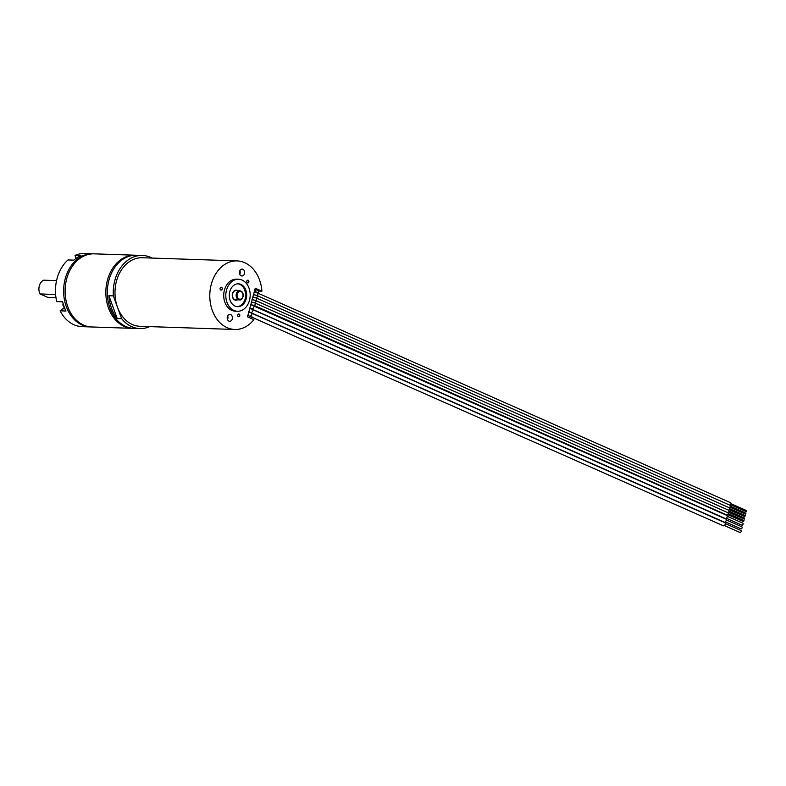 <?xml version="1.0" encoding="UTF-8"?>
<svg xmlns="http://www.w3.org/2000/svg" width="786" height="786" viewBox="0 0 786 786"><rect width="100%" height="100%" fill="white"/><g stroke="black" fill="none" stroke-linecap="round" stroke-linejoin="round"><path stroke-width="1.18" d="M237.097 306.648A11.436 8.705 -88.1 0 0 245.546 296.872A11.436 8.705 -88.1 0 0 239.877 284.385A11.436 8.705 91.9 0 0 237.853 283.834M242.972 303.347L243.67 302.335M245.487 292.687L244.289 288.884M244.898 290.329L244.22 288.934M232.489 293.728A4.578 3.488 91.9 0 0 235.613 299.751C233.187 299.279 232.175 297.265 232.597 293.699C233.54 291.459 234.641 290.437 235.928 290.614A4.578 3.488 91.9 0 0 232.518 293.62M240.919 284.424A11.436 8.705 91.9 0 0 238.374 283.825A11.436 8.705 91.9 0 0 229.443 293.266A11.436 8.705 91.9 0 0 235.073 306.098A11.436 8.705 -88.1 0 0 237.608 306.687A11.436 8.705 -88.1 0 0 246.539 297.246A11.436 8.705 -88.1 0 0 240.919 284.424M242.088 280.081A16.005 12.193 91.9 0 0 238.531 279.256A16.005 12.193 91.9 0 0 226.024 292.471A16.005 12.193 91.9 0 0 233.894 310.431A16.005 12.193 -88.1 0 0 237.46 311.256A16.005 12.193 -88.1 0 0 249.958 298.041A16.005 12.193 -88.1 0 0 242.088 280.081M238.531 279.256L236.448 279.187A16.005 12.193 91.9 0 0 223.951 292.402A16.005 12.193 91.9 0 0 231.821 310.362A16.005 12.193 -88.1 0 0 235.387 311.187L237.46 311.256M253.888 319.656L247.531 316.837L255.254 288.226L261.925 291.184A34.299 26.125 91.9 0 0 237.067 260.903A34.299 26.125 91.9 0 0 209.813 294.318A34.299 26.125 91.9 0 0 234.768 329.472A34.299 26.125 91.9 0 0 253.888 319.656M228.932 321.091A3.429 2.613 91.9 0 0 229.689 321.268A3.429 2.613 91.9 0 0 232.371 318.428A3.429 2.613 91.9 0 0 230.681 314.587A3.429 2.613 91.9 0 0 229.925 314.41A3.429 2.613 91.9 0 0 227.242 317.239A3.429 2.613 91.9 0 0 228.932 321.091M242.903 269.284A3.429 2.613 -88.1 0 1 244.593 273.135A3.429 2.613 -88.1 0 1 241.911 275.965A3.429 2.613 -88.1 0 1 241.155 275.788A3.429 2.613 -88.1 0 1 239.465 271.946A3.429 2.613 -88.1 0 1 242.147 269.107A3.429 2.613 -88.1 0 1 242.903 269.284M220.787 289.995A1.425 1.091 91.9 0 0 221.514 287.283A1.425 1.091 91.9 0 0 220.787 289.995M239.818 315.068A1.425 1.091 91.9 0 0 237.677 315.638A1.425 1.091 91.9 0 0 239.818 315.068M247.158 280.494A1.425 1.091 91.9 0 0 248.563 282.636A1.425 1.091 91.9 0 0 247.158 280.494M250.921 318.34A34.299 26.125 91.9 0 0 251.972 316.787M142.335 255.45L136.41 255.254A36.588 27.864 91.9 0 0 107.829 285.465A36.588 27.864 91.9 0 0 125.829 326.495A36.588 27.864 -88.1 0 0 133.964 328.391L139.888 328.587A36.588 27.864 -88.1 0 1 131.753 326.701A36.588 27.864 91.9 0 1 121.663 318.684L113.341 295.89A36.588 27.864 91.9 0 1 142.335 255.45A36.588 27.864 91.9 0 1 150.47 257.336A36.588 27.864 -88.1 0 1 151.953 258.054M149.654 326.622A36.588 27.864 -88.1 0 1 139.888 328.587M237.067 260.903L142.256 257.739A34.299 26.125 91.9 0 0 116.495 281.103A34.299 26.125 91.9 0 0 117.507 307.287A34.299 26.125 91.9 0 0 139.967 326.298L234.768 329.472M258.447 291.075L261.925 291.184M108.9 295.742A36.588 27.864 91.9 0 0 117.222 318.536L108.9 295.742L113.341 295.89M117.222 318.536L121.663 318.684M250.832 318.301A32.472 24.73 91.9 0 0 251.726 317.122L247.914 315.432M254.919 289.445L255.578 289.464L255.057 291.419L258.555 292.972A32.472 24.73 91.9 0 0 258.417 290.722L255.578 289.464M254.399 291.4L255.057 291.419M257.435 292.932L258.555 292.972M255.46 292.323L254.222 292.058M249.526 308.024L725.311 518.505A1.739 1.081 -66.1 0 0 727.138 516.962A1.739 1.081 -66.1 0 0 726.716 515.331L250.813 304.693M727.227 516.255L742.868 523.191A1.1 0.678 113.9 0 1 741.984 525.195L726.333 518.259M248.543 311.659L724.328 522.15A1.739 1.081 -66.1 0 0 726.156 520.597A1.739 1.081 -66.1 0 0 725.733 518.976L249.83 308.328M726.244 519.9L741.886 526.836A1.1 0.678 113.9 0 1 741.002 528.84L725.35 521.904M253.878 305.322A1.277 0.796 113.9 0 0 254.91 302.974L727.895 512.688A1.277 0.796 113.9 0 1 726.853 515.027L253.878 305.322L251.196 304.772M743.929 520.607L743.487 521.599M254.595 302.846A1.277 0.796 113.9 0 0 255.588 300.488L728.563 510.193A1.277 0.796 113.9 0 1 727.62 512.57M744.597 518.112L744.155 519.104M255.263 300.35A1.277 0.796 113.9 0 0 256.256 297.992L729.231 507.707A1.277 0.796 113.9 0 1 728.288 510.075M745.275 515.616L744.833 516.618M255.941 297.855A1.277 0.796 113.9 0 0 256.934 295.497L729.909 505.211A1.277 0.796 113.9 0 1 728.966 507.579M745.943 513.13L745.501 514.123M256.609 295.369A1.277 0.796 113.9 0 0 257.602 293.011L730.577 502.716A1.277 0.796 113.9 0 1 729.634 505.093M746.612 510.635L746.179 511.627M247.561 315.304L723.346 525.795A1.739 1.081 -66.1 0 0 725.173 524.242A1.739 1.081 -66.1 0 0 724.751 522.611L248.848 311.973M725.262 523.535L740.903 530.471A1.1 0.678 113.9 0 1 740.019 532.486L724.368 525.539M227.527 319.558A3.429 2.613 91.9 0 0 227.645 315.962M239.868 270.659A3.429 2.613 -88.1 0 1 239.75 274.265M92.709 253.79L84.564 253.514A36.588 27.864 -88.1 0 0 75.053 255.371L80.978 255.568A36.588 27.864 91.9 0 0 73.894 260.146L67.969 259.95A36.588 27.864 -88.1 0 0 56.73 301.608L62.654 301.804A36.588 27.864 91.9 0 0 66.014 311.02L60.09 310.824A36.588 27.864 -88.1 0 0 73.982 324.765A36.588 27.864 -88.1 0 0 82.117 326.652L90.262 326.927A36.588 27.864 -88.1 0 1 82.137 325.04A36.588 27.864 91.9 0 1 64.128 284.001A36.588 27.864 91.9 0 1 92.709 253.79A36.588 27.864 91.9 0 1 93.455 253.829M64.088 307.611A5.148 3.92 91.9 0 1 62.87 308.819L60.09 310.824M91.009 326.937A36.588 27.864 -88.1 0 1 90.262 326.927M134.927 255.204L94.192 253.839A36.588 27.864 91.9 0 0 65.611 284.051A36.588 27.864 91.9 0 0 83.611 325.09A36.588 27.864 -88.1 0 0 91.746 326.976L132.48 328.342A36.588 27.864 -88.1 0 1 124.345 326.445A36.588 27.864 91.9 0 1 106.346 285.416A36.588 27.864 91.9 0 1 134.927 255.204A36.588 27.864 91.9 0 1 135.673 255.244M133.227 328.351A36.588 27.864 -88.1 0 1 132.48 328.342M75.053 255.371L75.859 258.388M63.057 303.376L62.919 304.379M55.61 294.465L40.017 293.944L48.005 297.481L55.983 297.756M40.017 293.944A9.147 6.966 -88.1 0 1 43.731 280.18L56.553 280.612M237.51 299.82A5.03 3.832 -88.1 0 1 233.413 298.886A5.03 3.832 -88.1 0 1 232.459 293.591A5.03 3.832 -88.1 0 1 237.814 290.673M242.903 296.764A4.578 3.488 -88.1 0 1 239.465 299.879A4.578 3.488 -88.1 0 1 236.34 293.856A4.578 3.488 -88.1 0 1 239.779 290.741L235.928 290.614M242.854 296.568A3.891 2.957 -88.1 0 1 239.072 299.014A3.891 2.957 -88.1 0 1 237.274 294.092A3.891 2.957 -88.1 0 1 241.056 291.645A3.891 2.957 -88.1 0 1 242.854 296.568M250.036 315.933A1.739 1.081 -66.1 0 0 251.874 314.38A1.739 1.081 -66.1 0 0 251.451 312.759M252.001 308.652A1.739 1.081 -66.1 0 0 253.839 307.1A1.739 1.081 -66.1 0 0 253.416 305.469M251.019 312.288A1.739 1.081 -66.1 0 0 252.856 310.745A1.739 1.081 -66.1 0 0 252.434 309.114M62.87 308.819L65.012 308.888M64.324 307.208A4.578 3.488 -88.1 0 1 63.725 305.558M235.613 299.751L239.465 299.879C240.545 300.399 241.744 299.348 243.071 296.725C243.562 293.316 242.461 291.321 239.779 290.741M254.91 302.974L251.314 302.089M728.249 513.641L744.008 520.627M727.797 514.663L743.556 521.649M254.546 302.826L251.903 302.158M255.588 300.488L251.992 299.594M728.927 511.146L744.686 518.131M728.465 512.167L744.224 519.153M255.224 300.331L252.571 299.663M256.256 297.992L252.66 297.108M729.595 508.65L745.354 515.636M729.143 509.672L744.902 516.667M255.892 297.845L253.249 297.177M256.934 295.497L253.328 294.612M730.273 506.155L746.032 513.15M729.811 507.186L745.57 514.172M256.57 295.349L253.917 294.681M257.602 293.011L254.006 292.117M730.941 503.669L746.7 510.654M730.489 504.691L746.248 511.676M75.417 258.879L77.411 257.464M64.707 308.181L63.008 305.381L63.047 303.337"/></g></svg>
